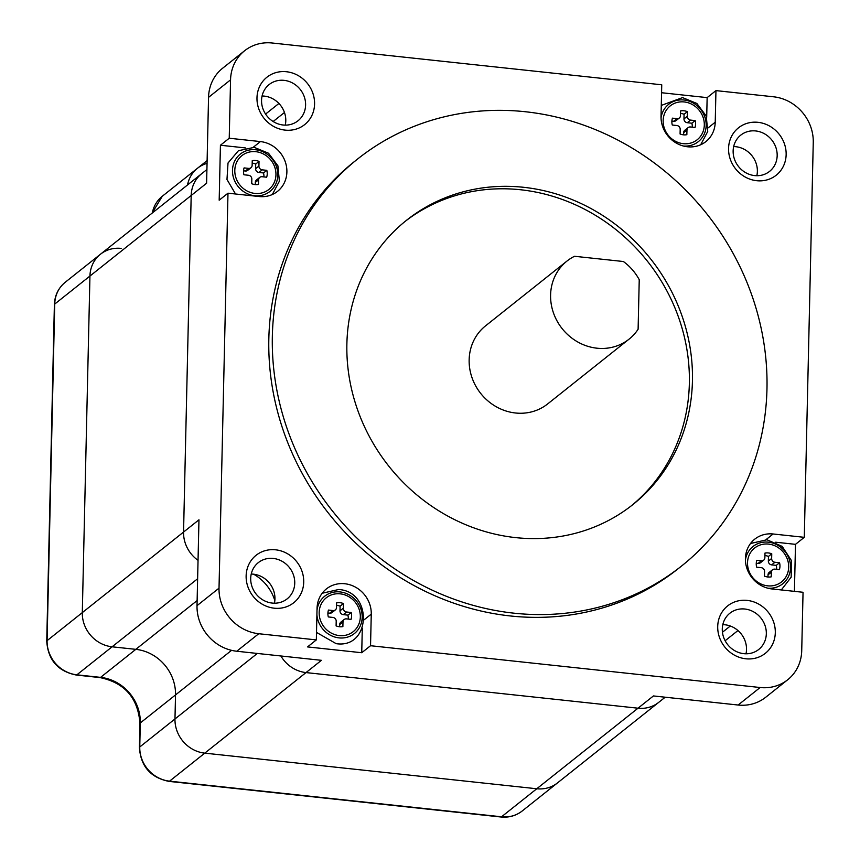<?xml version="1.0" encoding="UTF-8"?>
<svg xmlns="http://www.w3.org/2000/svg" width="860" height="860" viewBox="0 0 860 860"><rect width="100%" height="100%" fill="white"/><g stroke="black" fill="none" stroke-linecap="round" stroke-linejoin="round"><path stroke-width="1.29" d="M227.986 193.188L259.15 196.531A28.498 26.187 51.5 0 0 277.522 191.361A28.498 26.187 51.5 0 0 286.885 171.968A28.498 26.187 51.5 0 0 260.397 141.577L229.233 138.234L220.429 145.243L219.182 200.197L227.986 193.188L219.02 588.154A42.753 39.28 51.5 0 0 258.742 633.723L316.34 639.904L307.536 646.913L361.738 652.729L370.542 645.72L760.132 687.516A42.753 39.28 51.5 0 0 787.695 679.765A42.753 39.28 51.5 0 0 801.724 650.665L803.046 592.282L771.882 588.939A28.498 26.187 51.5 0 1 746.996 568.643A28.498 26.187 51.5 0 1 754.758 539.155A28.498 26.187 51.5 0 1 773.129 533.985L804.293 537.328L813.259 142.373A42.753 39.28 51.5 0 0 773.538 96.793L715.95 90.612L707.146 97.621L661.566 92.73M566.966 261.075L485.524 325.875A49.88 45.827 51.5 0 0 469.151 359.824A49.88 45.827 51.5 0 0 496.37 406.812A49.88 45.827 51.5 0 0 547.637 403.942L629.079 339.141A49.88 45.827 51.5 0 0 638.109 329.24L639.238 279.704A49.88 45.827 51.5 0 0 623.382 261.515L574.523 256.28A49.88 45.827 51.5 0 0 566.966 261.075A49.88 45.827 51.5 0 0 550.593 295.023A49.88 45.827 51.5 0 0 577.812 342.011A49.88 45.827 51.5 0 0 629.079 339.141M346.881 343.925A181.707 166.958 51.5 0 0 446.039 515.097A181.707 166.958 51.5 0 0 632.799 504.648A181.707 166.958 51.5 0 0 692.44 380.991A181.707 166.958 51.5 0 0 593.282 209.819A181.707 166.958 51.5 0 0 406.533 220.267A181.707 166.958 51.5 0 0 346.881 343.925M631.251 505.863A181.707 166.958 51.5 0 0 689.354 383.442A181.707 166.958 51.5 0 0 591.121 212.796A181.707 166.958 51.5 0 0 404.995 221.504M766.97 388.989A260.096 238.972 51.5 0 0 625.037 143.975A260.096 238.972 51.5 0 0 357.728 158.928A260.096 238.972 51.5 0 0 272.351 335.927A260.096 238.972 51.5 0 0 414.284 580.941A260.096 238.972 51.5 0 0 681.604 565.987A260.096 238.972 51.5 0 0 766.97 388.989M357.728 158.928L354.202 161.734A260.096 238.972 51.5 0 0 268.836 338.722A260.096 238.972 51.5 0 0 410.768 583.736A260.096 238.972 51.5 0 0 678.078 568.783L681.604 565.987M303.72 582.091A30.283 27.821 -128.5 0 1 274.265 608.192A30.283 27.821 -128.5 0 1 246.132 575.91A30.283 27.821 -128.5 0 1 275.587 549.809A30.283 27.821 -128.5 0 1 303.72 582.091M250.701 578.393A23.155 21.274 51.5 0 0 263.343 600.205A23.155 21.274 51.5 0 0 287.143 598.872A23.155 21.274 51.5 0 0 294.743 583.112A23.155 21.274 51.5 0 0 282.112 561.3A23.155 21.274 51.5 0 0 258.312 562.634A23.155 21.274 51.5 0 0 250.701 578.393M775.301 632.68A30.283 27.821 -128.5 0 1 745.846 658.792A30.283 27.821 -128.5 0 1 717.713 626.51A30.283 27.821 -128.5 0 1 747.168 600.398A30.283 27.821 -128.5 0 1 775.301 632.68M722.282 628.982A23.155 21.274 51.5 0 0 734.924 650.794A23.155 21.274 51.5 0 0 758.724 649.472A23.155 21.274 51.5 0 0 766.324 633.712A23.155 21.274 51.5 0 0 753.693 611.89A23.155 21.274 51.5 0 0 729.882 613.223A23.155 21.274 51.5 0 0 722.282 628.982M786.147 154.606A30.283 27.821 -128.5 0 1 756.692 180.707A30.283 27.821 -128.5 0 1 728.56 148.425A30.283 27.821 -128.5 0 1 758.015 122.324A30.283 27.821 -128.5 0 1 786.147 154.606M733.139 150.908A23.155 21.274 51.5 0 0 745.77 172.72A23.155 21.274 51.5 0 0 769.571 171.387A23.155 21.274 51.5 0 0 777.171 155.628A23.155 21.274 51.5 0 0 764.54 133.816A23.155 21.274 51.5 0 0 740.739 135.149A23.155 21.274 51.5 0 0 733.139 150.908M314.577 104.017A30.283 27.821 -128.5 0 1 285.112 130.118A30.283 27.821 -128.5 0 1 256.979 97.836A30.283 27.821 -128.5 0 1 286.434 71.735A30.283 27.821 -128.5 0 1 314.577 104.017M261.558 100.308A23.155 21.274 51.5 0 0 274.19 122.131A23.155 21.274 51.5 0 0 297.99 120.798A23.155 21.274 51.5 0 0 305.601 105.038A23.155 21.274 51.5 0 0 292.959 83.227A23.155 21.274 51.5 0 0 269.159 84.549A23.155 21.274 51.5 0 0 261.558 100.308M756.843 175.72A23.155 21.274 51.5 0 0 757.37 171.398A23.155 21.274 51.5 0 0 733.655 146.587M285.262 125.119A23.155 21.274 51.5 0 0 285.789 120.798A23.155 21.274 51.5 0 0 262.085 95.987M745.996 653.793A23.155 21.274 51.5 0 0 746.512 649.472A23.155 21.274 51.5 0 0 722.808 624.661M274.415 603.204A23.155 21.274 51.5 0 0 274.942 598.872A23.155 21.274 51.5 0 0 251.227 574.061M206.916 169.527L201.713 173.666A32.067 29.466 51.5 0 0 191.189 195.489L183.556 532.06L198.961 519.806L197.015 605.666A42.753 39.28 51.5 0 0 236.736 651.235L321.425 660.329L306.02 672.584A32.067 29.466 51.5 0 1 280.887 655.976A32.067 29.466 51.5 0 0 306.02 672.584L638.023 708.199A32.067 29.466 51.5 0 0 658.685 702.383L522.224 810.969A32.067 29.466 51.5 0 1 501.552 816.785A7.127 2.085 96.1 0 1 500.95 817C508.937 817.763 516.021 815.753 522.224 810.969M121.131 248.4A32.067 29.466 51.5 0 0 100.469 254.227A32.067 29.466 51.5 0 0 89.945 276.049L82.302 612.621A32.067 29.466 51.5 0 0 112.09 646.806L135.805 649.343A42.753 39.28 -128.5 0 1 175.526 694.923L174.978 718.96A32.067 29.466 51.5 0 0 204.766 753.145L306.02 672.584L638.023 708.199L653.428 695.944L738.127 705.028A42.753 39.28 51.5 0 0 765.679 697.277L787.695 679.765M794.425 591.357L795.489 544.337L804.293 537.328M708.178 127.828L715.23 122.206A28.498 26.187 51.5 0 1 705.877 141.61A28.498 26.187 51.5 0 1 676.583 143.244A28.498 26.187 51.5 0 1 661.028 116.39L661.749 84.796L272.147 43A42.753 39.28 51.5 0 0 244.595 50.761A42.753 39.28 51.5 0 0 230.555 79.851L229.233 138.234M244.595 50.761L222.579 68.273A42.753 39.28 51.5 0 0 208.55 97.363L206.604 183.223L191.189 195.489L183.556 532.06A32.067 29.466 51.5 0 0 198.047 560.354A32.067 29.466 51.5 0 1 183.556 532.06L82.302 612.621A32.067 29.466 51.5 0 0 112.09 646.806L135.805 649.343A42.753 39.28 -128.5 0 1 175.526 694.923L174.978 718.96A32.067 29.466 51.5 0 0 204.766 753.145L536.769 788.76A32.067 29.466 51.5 0 0 557.441 782.944A32.067 29.466 51.5 0 1 536.769 788.76L501.552 816.785L169.549 781.159A7.127 2.085 96.1 0 1 168.947 781.385L500.95 817M253.678 574.222A42.753 39.28 -128.5 0 1 274.834 600.592A42.753 39.28 -128.5 0 0 253.678 574.222M370.542 645.72L371.262 614.126A28.498 26.187 51.5 0 0 355.707 587.272A28.498 26.187 51.5 0 0 326.413 588.907A28.498 26.187 51.5 0 0 317.05 608.31L316.34 639.904M715.23 122.206L715.95 90.612M751.941 542.671A28.498 26.187 51.5 0 0 750.769 543.176M795.489 544.337L775.666 542.208M323.596 592.422A28.498 26.187 51.5 0 0 322.425 592.938M361.738 652.729L362.286 628.327M272.706 194.338A28.498 26.187 51.5 0 0 273.469 193.317M245.337 147.909L220.429 145.243M701.061 144.588A28.498 26.187 51.5 0 0 701.824 143.555M706.694 117.272L707.146 97.621M257.323 653.449L139.761 746.985A32.067 29.466 51.5 0 0 169.549 781.159L204.766 753.145L536.769 788.76L638.023 708.199A32.067 29.466 51.5 0 0 658.685 702.383L665.199 697.213M207.056 163.346A32.067 29.466 51.5 0 0 197.51 168.237A32.067 29.466 51.5 0 0 187.523 184.954A32.067 29.466 51.5 0 1 197.51 168.237L162.293 196.252A32.067 29.466 51.5 0 0 152.306 212.979M100.469 254.227L65.252 282.241A32.067 29.466 51.5 0 0 54.728 304.064L89.945 276.049A32.067 29.466 51.5 0 1 100.469 254.227L201.713 173.666A32.067 29.466 51.5 0 0 191.189 195.489L89.945 276.049L82.302 612.621L47.085 640.646A32.067 29.466 51.5 0 0 76.873 674.821L100.588 677.368A42.753 39.28 -128.5 0 1 140.309 722.938L139.761 746.985A7.127 1.892 -178.7 0 0 139.417 747.544C140.728 766.357 150.575 777.633 168.947 781.385M343.398 603.559L343.301 608.213A3.558 3.279 51.5 0 0 346.601 612.008L351.192 612.503A12.47 11.46 -128.5 0 1 351.041 619.372L346.451 618.878A3.558 3.279 51.5 0 0 342.989 621.952L342.882 626.596A12.47 11.46 -128.5 0 1 336.099 625.876L336.206 621.221A3.558 3.279 51.5 0 0 332.895 617.426L328.316 616.932A12.47 11.46 -128.5 0 1 328.466 610.062L333.056 610.557A3.558 3.279 51.5 0 0 336.518 607.482L336.625 602.838A12.47 11.46 -128.5 0 1 340.022 602.699A12.47 11.46 -128.5 0 1 343.398 603.559L340.098 606.192L339.99 610.837A3.558 3.279 51.5 0 0 343.301 614.642L347.892 615.126A12.47 11.46 -128.5 0 1 348.289 619.082M336.572 605.311A12.47 11.46 -128.5 0 1 336.722 605.322A12.47 11.46 -128.5 0 1 340.098 606.192M327.918 612.986L329.756 613.18A3.558 3.279 51.5 0 0 332.046 612.535L335.346 609.912M351.192 612.503L347.892 615.126M344.15 619.522L340.85 622.156A3.558 3.279 51.5 0 0 339.678 624.575L339.635 626.757M687.376 111.649L687.269 116.304A3.558 3.279 51.5 0 0 690.58 120.099L695.17 120.594A12.47 11.46 -128.5 0 1 695.009 127.463L690.429 126.968A3.558 3.279 51.5 0 0 686.957 130.043L686.85 134.687A12.47 11.46 -128.5 0 1 680.077 133.966L680.185 129.312A3.558 3.279 51.5 0 0 676.874 125.517L672.284 125.022A12.47 11.46 -128.5 0 1 672.445 118.153L677.024 118.648A3.558 3.279 51.5 0 0 680.496 115.573L680.604 110.919A12.47 11.46 -128.5 0 1 684.001 110.79A12.47 11.46 -128.5 0 1 687.376 111.649L684.076 114.272L683.969 118.927A3.558 3.279 51.5 0 0 687.28 122.722L691.87 123.216A12.47 11.46 -128.5 0 1 692.268 127.162M680.539 113.402A12.47 11.46 -128.5 0 1 680.701 113.412A12.47 11.46 -128.5 0 1 684.076 114.272M671.886 121.077L673.724 121.271A3.558 3.279 51.5 0 0 676.024 120.626L679.325 118.003M695.17 120.594L691.87 123.216M688.129 127.613L684.829 130.236A3.558 3.279 51.5 0 0 683.657 132.666L683.603 134.837M259.021 161.4L258.925 166.055A3.558 3.279 51.5 0 0 262.236 169.85L266.815 170.345A12.47 11.46 -128.5 0 1 266.664 177.214L262.074 176.719A3.558 3.279 51.5 0 0 258.613 179.794L258.505 184.438A12.47 11.46 -128.5 0 1 251.733 183.718L251.829 179.063A3.558 3.279 51.5 0 0 248.518 175.268L243.939 174.774A12.47 11.46 -128.5 0 1 244.089 167.904L248.68 168.399A3.558 3.279 51.5 0 0 252.141 165.324L252.249 160.68A12.47 11.46 -128.5 0 1 255.646 160.541A12.47 11.46 -128.5 0 1 259.021 161.4L255.721 164.034L255.613 168.678A3.558 3.279 51.5 0 0 258.925 172.484L263.515 172.968A12.47 11.46 -128.5 0 1 263.912 176.924M252.195 163.153A12.47 11.46 -128.5 0 1 252.345 163.163A12.47 11.46 -128.5 0 1 255.721 164.034M243.541 170.828L245.379 171.022A3.558 3.279 51.5 0 0 247.669 170.377L250.98 167.754M266.815 170.345L263.515 172.968M259.774 177.364L256.474 179.998A3.558 3.279 51.5 0 0 255.302 182.417L255.259 184.599M771.753 553.808L771.646 558.462A3.558 3.279 51.5 0 0 774.957 562.257L779.547 562.752A12.47 11.46 -128.5 0 1 779.386 569.621L774.795 569.126A3.558 3.279 51.5 0 0 771.334 572.201L771.226 576.845A12.47 11.46 -128.5 0 1 764.454 576.125L764.562 571.47A3.558 3.279 51.5 0 0 761.25 567.675L756.66 567.181A12.47 11.46 -128.5 0 1 756.821 560.312L761.401 560.806A3.558 3.279 51.5 0 0 764.873 557.731L764.981 553.077A12.47 11.46 -128.5 0 1 768.378 552.948A12.47 11.46 -128.5 0 1 771.753 553.808L768.453 556.431L768.346 561.086A3.558 3.279 51.5 0 0 771.657 564.88L776.247 565.375A12.47 11.46 -128.5 0 1 776.634 569.32M764.916 555.56A12.47 11.46 -128.5 0 1 765.077 555.571A12.47 11.46 -128.5 0 1 768.453 556.431M756.262 563.236L758.101 563.429A3.558 3.279 51.5 0 0 760.401 562.784L763.701 560.161M779.547 562.752L776.247 565.375M772.506 569.771L769.205 572.394A3.558 3.279 51.5 0 0 768.034 574.824L767.98 576.995M253.249 147.275L260.397 141.577M258.742 633.723L236.736 651.235M760.132 687.516L738.127 705.028M230.555 79.851L208.55 97.363M219.02 588.154L197.015 605.666M765.98 539.671L773.129 533.985M364.199 619.737L371.262 614.126M730.29 626.015L722.443 632.25M284.456 112.499L273.147 121.507M197.628 578.748L76.873 674.821A7.127 2.085 96.1 0 1 76.271 675.036L99.986 677.583C124.711 682.743 138.041 698.051 139.965 723.507L139.417 747.544M197.133 600.559L100.588 677.368A7.127 2.085 96.1 0 1 99.986 677.583M231.555 650.343L140.309 722.938A7.127 1.892 -178.7 0 0 139.965 723.507M65.252 282.241C58.362 287.96 54.739 295.431 54.384 304.633A7.127 1.892 -178.7 0 1 54.728 304.064L47.085 640.646A7.127 1.892 -178.7 0 0 46.741 641.205C48.053 660.018 57.899 671.294 76.271 675.036M317.007 610.267A23.843 21.898 -128.5 0 1 340.044 591.927A23.843 21.898 -128.5 0 1 362.189 617.34A23.843 21.898 -128.5 0 1 339.001 637.883A23.843 21.898 -128.5 0 1 316.91 614.707M339.281 635.583A21.64 19.887 51.5 0 0 360.329 616.921A21.64 19.887 51.5 0 0 340.227 593.851A21.64 19.887 51.5 0 0 319.167 612.513A21.64 19.887 51.5 0 0 339.281 635.583M333.056 610.557L329.756 613.18M343.301 608.213L339.99 610.837M346.601 612.008L343.301 614.642M342.989 621.952L339.678 624.575M661.039 117.949A23.843 21.898 -128.5 0 1 684.012 100.007A23.843 21.898 -128.5 0 1 706.167 125.227A23.843 21.898 -128.5 0 1 683.367 146.006M683.249 143.674A21.64 19.887 51.5 0 0 704.308 125.012A21.64 19.887 51.5 0 0 684.205 101.942A21.64 19.887 51.5 0 0 663.146 120.594A21.64 19.887 51.5 0 0 683.249 143.674M677.024 118.648L673.724 121.271M687.269 116.304L683.969 118.927M690.58 120.099L687.28 122.722M686.957 130.043L683.657 132.666M254.625 195.725A23.843 21.898 -128.5 0 1 232.479 170.312A23.843 21.898 -128.5 0 1 255.667 149.769A23.843 21.898 -128.5 0 1 277.812 175.182A23.843 21.898 -128.5 0 1 254.625 195.725M254.904 193.425A21.64 19.887 51.5 0 0 275.952 174.763A21.64 19.887 51.5 0 0 255.85 151.693A21.64 19.887 51.5 0 0 234.801 170.355A21.64 19.887 51.5 0 0 254.904 193.425M248.68 168.399L245.379 171.022M258.925 166.055L255.613 168.678M262.236 169.85L258.925 172.484M258.613 179.794L255.302 182.417M745.405 560.107A23.843 21.898 -128.5 0 1 768.388 542.165A23.843 21.898 -128.5 0 1 790.544 567.385A23.843 21.898 -128.5 0 1 767.743 588.165M767.625 585.832A21.64 19.887 51.5 0 0 788.684 567.17A21.64 19.887 51.5 0 0 768.571 544.101A21.64 19.887 51.5 0 0 747.523 562.752A21.64 19.887 51.5 0 0 767.625 585.832M761.401 560.806L758.101 563.429M771.646 558.462L768.346 561.086M774.957 562.257L771.657 564.88M771.334 572.201L768.034 574.824M737.966 630.53L725.13 640.743M278.909 103.469L265.579 114.068M207.109 160.594L197.51 168.237M54.384 304.633L46.741 641.205M152.026 213.205L162.293 196.252M322.167 593.26L338.582 589.519C372.993 591.304 371.015 648.902 336.174 643.667L316.502 632.412M661.275 105.415L682.55 97.599L696.869 103.469L706.254 116.057L707.737 131.462L700.674 144.76M235.532 193.994L226.975 179.482L228.018 163.002L238.413 150.726L254.205 147.361L268.513 153.22L277.909 165.808L279.382 181.213L272.33 194.521M750.511 543.509L766.926 539.758L782.224 546.423L791.447 560.591L791.168 577.167L781.31 589.949"/></g></svg>
